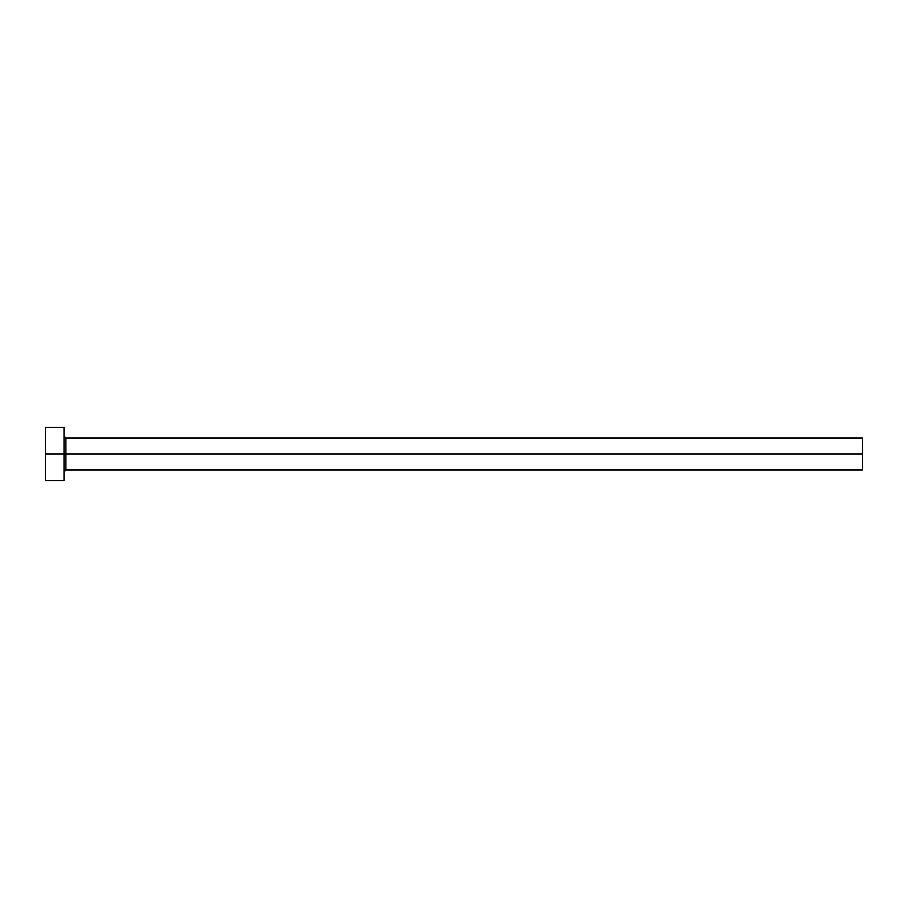 <?xml version="1.0" encoding="UTF-8"?>
<svg xmlns="http://www.w3.org/2000/svg" width="908" height="908" viewBox="0 0 908 908"><rect width="100%" height="100%" fill="white"/><g stroke="black" fill="none" stroke-linecap="round" stroke-linejoin="round"><path stroke-width="1.36" d="M45.4 480.616L45.4 427.384L45.4 454L862.6 454L862.6 469.969L862.6 454L65.898 454L65.898 438.031L65.898 454L45.4 454L45.4 480.616L64.037 480.616L64.037 427.384L64.037 480.616M64.037 471.831L65.898 469.969L65.898 454L65.898 469.969L862.6 469.969M862.6 454L862.6 438.031L862.6 454M862.6 438.031L65.898 438.031L64.037 436.169M45.4 427.384L64.037 427.384"/></g></svg>
